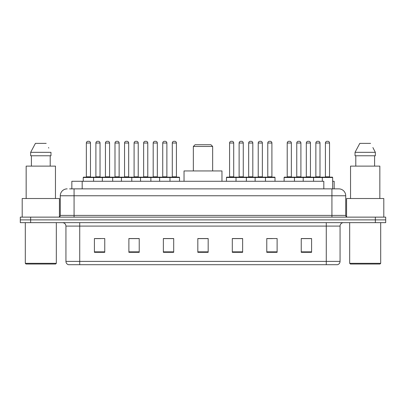 <?xml version="1.0" encoding="UTF-8"?>
<svg xmlns="http://www.w3.org/2000/svg" width="406" height="406" viewBox="0 0 406 406"><rect width="100%" height="100%" fill="white"/><g stroke="black" fill="none" stroke-linecap="round" stroke-linejoin="round"><path stroke-width="0.61" d="M69.599 188.866L74.075 188.866L69.599 188.866L71.842 188.866L71.842 181.284L323.815 181.284L323.815 188.866M332.646 181.284L334.158 181.284L334.158 188.866M67.183 188.866A6.892 6.892 0 0 0 60.286 195.763L60.286 215.408A1.725 1.725 0 0 1 58.566 217.134M345.714 195.763L74.075 195.763L74.075 188.866L338.817 188.866A6.892 6.892 0 0 1 345.714 195.763L345.714 215.408C345.816 216.459 346.389 217.032 347.434 217.134M30.643 217.134L20.3 217.134L20.3 219.89L30.643 219.89L20.3 219.89L20.3 222.65L30.643 222.65L30.643 219.89L375.357 219.89L30.643 219.89L30.643 217.134L375.357 217.134L375.357 219.89L385.7 219.89L375.357 219.89L375.357 222.65L30.643 222.65M375.357 222.65L385.7 222.65L385.7 217.134L375.357 217.134M338.716 188.866L336.401 188.866M340.061 261.393C339.964 263.047 339.137 264.149 337.579 264.702L326.272 264.702L326.272 261.393L340.061 261.393L340.061 226.096A3.446 3.446 0 0 1 343.506 222.65M326.272 264.702L68.421 264.702A3.446 3.446 0 0 1 65.939 261.393L65.939 226.096C65.736 224 64.59 222.853 62.494 222.65M311.585 252.329L311.585 238.54L301.242 238.54L301.242 252.329L311.585 252.329M277.115 252.329L277.115 238.54L266.772 238.54L266.772 252.329L277.115 252.329M242.641 252.329L242.641 238.54L232.303 238.54L232.303 252.329L242.641 252.329M104.758 252.329L104.758 238.54L94.415 238.54L94.415 252.329L104.758 252.329M139.228 252.329L139.228 238.54L128.885 238.54L128.885 252.329L139.228 252.329M173.697 252.329L173.697 238.54L163.359 238.54L163.359 252.329L173.697 252.329M208.171 252.329L208.171 238.54L197.829 238.54L197.829 252.329L208.171 252.329M319.999 264.702L79.728 264.702L79.728 261.393L326.272 261.393L326.272 226.096L65.939 226.096M267.255 238.611L272.426 238.611M301.242 238.611L310.966 238.611M305.794 238.611L301.414 238.611M171.768 238.611L167.389 238.611M128.885 238.611L138.745 238.611M133.574 238.611L129.194 238.611M95.38 238.611L100.551 238.611M238.611 238.611L234.232 238.611M208.171 238.611L197.829 238.611M173.697 238.611L163.359 238.611M242.641 238.611L232.303 238.611M55.632 264.017L25.989 264.017L25.299 263.327L56.322 263.327L55.632 264.017M25.299 222.65L25.299 263.327M56.322 222.65L56.322 263.327M59.423 216.9L59.423 198.519L22.198 198.519L22.198 217.134M55.46 198.519L55.46 166.115L26.162 166.115L26.162 198.519M50.212 155.772L50.212 166.115L50.212 155.772M30.658 152.326L35.429 143.364L30.658 152.326L30.658 155.772L50.963 155.772L50.963 152.326L30.658 152.326M48.786 148.068L48.512 147.551M31.409 155.772L31.409 166.115M46.193 143.364L35.429 143.364M193.347 146.464L212.653 146.464L210.927 144.744L195.073 144.744L193.347 146.464L193.347 170.941M212.653 146.464L212.653 170.941M221.96 181.284L221.96 170.941L184.04 170.941L184.04 181.284M380.011 264.017L350.368 264.017L349.678 263.327L380.701 263.327L380.011 264.017M349.678 222.65L349.678 263.327M380.701 222.65L380.701 263.327M383.802 217.134L383.802 198.519L346.577 198.519L346.577 216.9M379.838 198.519L379.838 166.115L350.54 166.115L350.54 198.519M373.165 148.068L375.342 152.326L355.037 152.326L359.807 143.364L355.037 152.326L355.037 155.772L375.342 155.772L375.342 152.326L375.342 155.772M375.342 152.326L372.891 147.551M355.788 155.772L355.788 166.115M374.591 166.115L374.591 155.772M370.571 143.364L359.807 143.364M169.53 177.148L179.178 177.148A0.345 0.345 0 0 1 179.523 177.493L83.245 177.493A0.345 0.345 0 0 1 83.59 177.148L93.243 177.148A0.345 0.345 0 0 1 93.588 177.493L93.588 181.284M90.482 143.019L86.346 143.019A1.725 1.725 0 0 1 88.072 141.298L88.762 141.298A1.725 1.725 0 0 1 90.482 143.019L90.482 176.803A0.345 0.345 0 0 0 90.827 177.148M86.346 143.019L86.346 176.803A0.345 0.345 0 0 1 86.001 177.148M83.245 177.493L83.245 181.284M102.342 181.284L102.342 177.493A0.345 0.345 0 0 1 102.688 177.148L112.34 177.148A0.345 0.345 0 0 1 112.685 177.493L112.685 181.284M109.579 143.019L105.443 143.019A1.725 1.725 0 0 1 107.169 141.298L107.859 141.298A1.725 1.725 0 0 1 109.579 143.019L109.579 176.803A0.345 0.345 0 0 0 109.924 177.148M105.443 143.019L105.443 176.803A0.345 0.345 0 0 1 105.098 177.148M121.44 181.284L121.44 177.493A0.345 0.345 0 0 1 121.785 177.148L131.437 177.148A0.345 0.345 0 0 1 131.783 177.493L131.783 181.284M128.677 143.019L124.54 143.019A1.725 1.725 0 0 1 126.266 141.298L126.956 141.298A1.725 1.725 0 0 1 128.677 143.019L128.677 176.803A0.345 0.345 0 0 0 129.022 177.148M124.54 143.019L124.54 176.803A0.345 0.345 0 0 1 124.195 177.148M140.537 181.284L140.537 177.493A0.345 0.345 0 0 1 140.882 177.148L150.535 177.148A0.345 0.345 0 0 1 150.88 177.493L150.88 181.284M147.774 143.019L143.638 143.019A1.725 1.725 0 0 1 145.363 141.298L146.053 141.298A1.725 1.725 0 0 1 147.774 143.019L147.774 176.803A0.345 0.345 0 0 0 148.119 177.148M143.638 143.019L143.638 176.803A0.345 0.345 0 0 1 143.293 177.148M159.634 181.284L159.634 177.493A0.345 0.345 0 0 1 159.979 177.148L169.632 177.148A0.345 0.345 0 0 1 169.977 177.493L169.977 181.284M166.876 143.019L162.735 143.019A1.725 1.725 0 0 1 164.46 141.298L165.151 141.298A1.725 1.725 0 0 1 166.876 143.019L166.876 176.803A0.345 0.345 0 0 0 167.216 177.148M162.735 143.019L162.735 176.803A0.345 0.345 0 0 1 162.39 177.148M265.017 177.148L274.669 177.148A0.345 0.345 0 0 1 275.009 177.493L236.023 177.493A0.345 0.345 0 0 1 236.368 177.148L246.021 177.148A0.345 0.345 0 0 1 246.366 177.493L246.366 181.284M243.265 143.019L239.124 143.019A1.725 1.725 0 0 1 240.849 141.298L241.54 141.298A1.725 1.725 0 0 1 243.265 143.019L243.265 176.803A0.345 0.345 0 0 0 243.61 177.148M239.124 143.019L239.124 176.803A0.345 0.345 0 0 1 238.784 177.148M236.47 177.148L226.822 177.148A0.345 0.345 0 0 0 226.477 177.493L236.023 177.493L236.023 181.284M255.12 181.284L255.12 177.493A0.345 0.345 0 0 1 255.465 177.148L265.118 177.148A0.345 0.345 0 0 1 265.463 177.493L265.463 181.284M262.362 143.019L258.226 143.019A1.725 1.725 0 0 1 259.947 141.298L260.637 141.298A1.725 1.725 0 0 1 262.362 143.019L262.362 176.803A0.345 0.345 0 0 0 262.707 177.148M258.226 143.019L258.226 176.803A0.345 0.345 0 0 1 257.881 177.148M322.308 181.284L322.308 177.493A0.345 0.345 0 0 1 322.653 177.148L332.301 177.148A0.345 0.345 0 0 1 332.646 177.493L284.114 177.493A0.345 0.345 0 0 1 284.459 177.148L294.106 177.148A0.345 0.345 0 0 1 294.452 177.493L294.452 181.284M291.351 143.019L287.215 143.019A1.725 1.725 0 0 1 288.94 141.298L289.625 141.298A1.725 1.725 0 0 1 291.351 143.019L291.351 176.803A0.345 0.345 0 0 0 291.696 177.148M287.215 143.019L287.215 176.803A0.345 0.345 0 0 1 286.869 177.148M284.114 177.493L284.114 181.284M303.211 181.284L303.211 177.493A0.345 0.345 0 0 1 303.556 177.148L313.204 177.148A0.345 0.345 0 0 1 313.549 177.493L313.549 181.284M310.448 143.019L306.312 143.019A1.725 1.725 0 0 1 308.037 141.298L308.722 141.298A1.725 1.725 0 0 1 310.448 143.019L310.448 176.803A0.345 0.345 0 0 0 310.793 177.148M306.312 143.019L306.312 176.803A0.345 0.345 0 0 1 305.967 177.148M329.545 143.019L325.409 143.019A1.725 1.725 0 0 1 327.135 141.298L327.82 141.298A1.725 1.725 0 0 1 329.545 143.019L329.545 176.803A0.345 0.345 0 0 0 329.89 177.148M325.409 143.019L325.409 176.803A0.345 0.345 0 0 1 325.064 177.148M332.646 177.493L332.646 188.866M102.789 177.148L93.136 177.148M95.897 143.019A1.725 1.725 0 0 1 97.618 141.298L98.308 141.298A1.725 1.725 0 0 1 100.033 143.019L95.897 143.019L95.897 176.803A0.345 0.345 0 0 1 95.552 177.148M100.033 143.019L100.033 176.803A0.345 0.345 0 0 0 100.378 177.148M121.886 177.148L112.234 177.148M114.994 143.019A1.725 1.725 0 0 1 116.715 141.298L117.405 141.298A1.725 1.725 0 0 1 119.131 143.019L114.994 143.019L114.994 176.803A0.345 0.345 0 0 1 114.649 177.148M119.131 143.019L119.131 176.803A0.345 0.345 0 0 0 119.476 177.148M140.983 177.148L131.331 177.148M134.092 143.019A1.725 1.725 0 0 1 135.817 141.298L136.502 141.298A1.725 1.725 0 0 1 138.228 143.019L134.092 143.019L134.092 176.803A0.345 0.345 0 0 1 133.747 177.148M138.228 143.019L138.228 176.803A0.345 0.345 0 0 0 138.573 177.148M160.081 177.148L150.433 177.148M153.189 143.019A1.725 1.725 0 0 1 154.914 141.298L155.6 141.298A1.725 1.725 0 0 1 157.325 143.019L153.189 143.019L153.189 176.803A0.345 0.345 0 0 1 152.844 177.148M157.325 143.019L157.325 176.803A0.345 0.345 0 0 0 157.67 177.148M172.286 143.019A1.725 1.725 0 0 1 174.012 141.298L174.697 141.298A1.725 1.725 0 0 1 176.422 143.019L172.286 143.019L172.286 176.803A0.345 0.345 0 0 1 171.941 177.148M176.422 143.019L176.422 176.803A0.345 0.345 0 0 0 176.767 177.148M179.523 177.493L179.523 181.284M229.578 143.019A1.725 1.725 0 0 1 231.303 141.298L231.988 141.298A1.725 1.725 0 0 1 233.714 143.019L229.578 143.019L229.578 176.803A0.345 0.345 0 0 1 229.233 177.148M233.714 143.019L233.714 176.803A0.345 0.345 0 0 0 234.059 177.148M226.477 177.493L226.477 181.284M255.567 177.148L245.919 177.148M248.675 143.019A1.725 1.725 0 0 1 250.4 141.298L251.086 141.298A1.725 1.725 0 0 1 252.811 143.019L248.675 143.019L248.675 176.803A0.345 0.345 0 0 1 248.33 177.148M252.811 143.019L252.811 176.803A0.345 0.345 0 0 0 253.156 177.148M267.772 143.019A1.725 1.725 0 0 1 269.498 141.298L270.183 141.298A1.725 1.725 0 0 1 271.908 143.019L267.772 143.019L267.772 176.803A0.345 0.345 0 0 1 267.427 177.148M271.908 143.019L271.908 176.803A0.345 0.345 0 0 0 272.253 177.148M275.009 177.493L275.009 181.284M303.658 177.148L294.005 177.148M296.761 143.019A1.725 1.725 0 0 1 298.486 141.298L299.176 141.298A1.725 1.725 0 0 1 300.902 143.019L296.761 143.019L296.761 176.803A0.345 0.345 0 0 1 296.421 177.148M300.902 143.019L300.902 176.803A0.345 0.345 0 0 0 301.242 177.148M322.755 177.148L313.102 177.148M315.858 143.019A1.725 1.725 0 0 1 317.583 141.298L318.274 141.298A1.725 1.725 0 0 1 319.999 143.019L315.858 143.019L315.858 176.803A0.345 0.345 0 0 1 315.518 177.148M319.999 143.019L319.999 176.803A0.345 0.345 0 0 0 320.344 177.148M82.185 188.866L82.185 181.284M74.075 217.134L74.075 195.763L60.286 195.763M60.286 215.408L345.714 215.408M331.925 188.866L331.925 217.134M326.272 222.65L326.272 226.096L340.061 226.096M65.939 261.393L79.728 261.393L79.728 222.65M208.171 251.852L197.829 251.852M173.697 251.852L163.359 251.852M139.228 251.852L128.885 251.852M104.758 251.852L94.415 251.852M242.641 251.852L232.303 251.852M277.115 251.852L266.772 251.852M311.585 251.852L301.242 251.852M86.346 176.803L90.482 176.803M105.443 176.803L109.579 176.803M124.54 176.803L128.677 176.803M143.638 176.803L147.774 176.803M162.735 176.803L166.876 176.803M239.124 176.803L243.265 176.803M258.226 176.803L262.362 176.803M287.215 176.803L291.351 176.803M306.312 176.803L310.448 176.803M325.409 176.803L329.545 176.803M95.897 176.803L100.033 176.803M114.994 176.803L119.131 176.803M134.092 176.803L138.228 176.803M153.189 176.803L157.325 176.803M172.286 176.803L176.422 176.803M229.578 176.803L233.714 176.803M248.675 176.803L252.811 176.803M267.772 176.803L271.908 176.803M296.761 176.803L300.902 176.803M315.858 176.803L319.999 176.803"/></g></svg>
